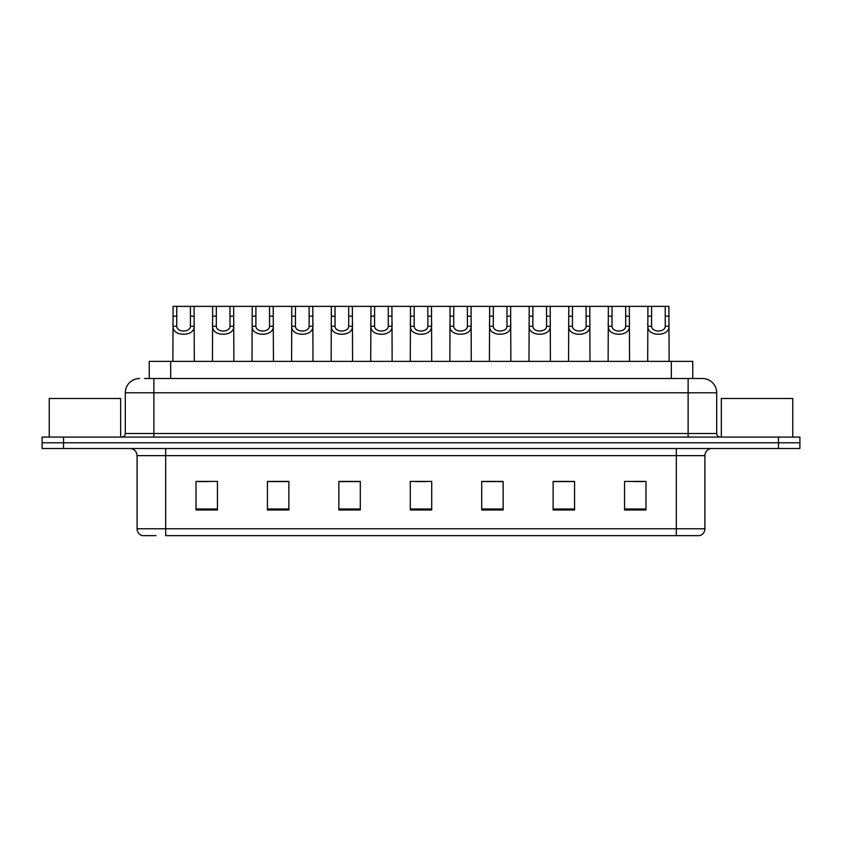 <?xml version="1.0" encoding="UTF-8"?>
<svg xmlns="http://www.w3.org/2000/svg" width="842" height="842" viewBox="0 0 842 842"><rect width="100%" height="100%" fill="white"/><g stroke="black" fill="none" stroke-linecap="round" stroke-linejoin="round"><path stroke-width="1.26" d="M149.245 378.5L149.245 361.365L692.756 361.365L692.756 378.5M156.002 535.638L142.593 535.638M704.912 528.776C704.712 532.197 702.996 534.481 699.765 535.638L676.337 535.638L676.337 528.776L704.912 528.776L704.912 455.638A7.146 7.146 0 0 1 712.048 448.502M142.235 535.638A7.146 7.146 0 0 1 137.088 528.776L137.088 455.638C136.667 451.301 134.288 448.923 129.952 448.502M63.529 437.072L799.9 437.072L799.9 442.787L42.1 442.787L42.1 448.502L63.529 448.502L63.529 442.787L42.1 442.787L42.1 437.072L63.529 437.072L63.529 442.787L799.9 442.787L799.9 448.502L63.529 448.502M645.982 509.989L645.982 481.424L624.553 481.424L624.553 509.989L645.982 509.989M574.56 509.989L574.56 481.424L553.131 481.424L553.131 509.989L574.56 509.989M503.137 509.989L503.137 481.424L481.708 481.424L481.708 509.989L503.137 509.989M217.446 509.989L217.446 481.424L196.018 481.424L196.018 509.989L217.446 509.989M288.869 509.989L288.869 481.424L267.44 481.424L267.44 509.989L288.869 509.989M360.292 509.989L360.292 481.424L338.863 481.424L338.863 509.989L360.292 509.989M431.714 509.989L431.714 481.424L410.286 481.424L410.286 509.989L431.714 509.989M676.337 535.638L165.663 535.638L165.663 528.776L676.337 528.776L676.337 455.638L137.088 455.638M573.918 481.571L564.845 481.571M554.131 481.571L574.56 481.571M633.268 481.571L643.983 481.571M356.292 481.571L347.22 481.571M267.44 481.571L287.869 481.571M277.155 481.571L268.082 481.571M198.017 481.571L208.732 481.571M494.78 481.571L485.708 481.571M415.643 481.571L426.357 481.571M360.292 481.571L338.863 481.571M503.137 481.571L481.708 481.571M144.919 378.5L697.408 378.5M144.592 378.5L153.875 378.5L153.875 392.793L125.311 392.793L125.311 433.504A3.568 3.568 0 0 1 121.732 437.072M139.593 378.5A14.282 14.282 0 0 0 125.311 392.793M702.407 378.5A14.282 14.282 0 0 1 716.689 392.793L688.124 392.793L688.124 378.5L702.186 378.5M716.689 392.793L716.689 433.504C716.879 435.651 718.079 436.84 720.268 437.072M176.778 306.362L176.746 326.264C176.999 332.601 190.187 332.601 190.429 326.264L190.408 306.362L173.094 306.362L172.873 361.365M190.408 306.362L194.092 306.362L194.302 361.365M194.302 323.686L194.102 326.264C194.965 336.895 172.221 336.895 173.073 326.264L172.873 323.686M194.092 306.362L212.658 306.362L212.447 361.365M216.341 306.362L216.31 326.264C216.562 332.601 229.75 332.601 230.003 326.264L229.971 306.362L212.658 306.362M229.971 306.362L233.655 306.362L233.876 361.365M233.876 323.686L233.676 326.264C234.529 336.895 211.784 336.895 212.637 326.264L212.447 323.686M255.915 306.362L255.884 326.264C256.126 332.601 269.324 332.601 269.566 326.264L269.535 306.362L252.232 306.362L252.011 361.365M269.535 306.362L273.218 306.362L273.44 361.365M273.44 323.686L273.24 326.264C274.103 336.895 251.358 336.895 252.211 326.264L252.011 323.686M295.479 306.362L295.447 326.264C295.7 332.601 308.888 332.601 309.14 326.264L309.109 306.362L291.795 306.362L291.585 361.365M309.109 306.362L312.792 306.362L313.003 361.365M313.003 323.686L312.814 326.264C313.666 336.895 290.922 336.895 291.774 326.264L291.585 323.686M335.053 306.362L335.021 326.264C335.263 332.601 348.462 332.601 348.704 326.264L348.672 306.362L331.369 306.362L331.148 361.365M348.672 306.362L352.356 306.362L352.577 361.365M352.577 323.686L352.377 326.264C353.24 336.895 330.496 336.895 331.348 326.264L331.148 323.686M233.655 306.362L252.232 306.362M273.218 306.362L291.795 306.362M312.792 306.362L331.369 306.362M120.669 437.072L120.669 398.498L49.246 398.498L49.246 437.072M792.754 437.072L792.754 398.498L721.331 398.498L721.331 437.072M374.616 306.362L374.585 326.264C374.837 332.601 388.025 332.601 388.278 326.264L388.246 306.362L370.933 306.362L370.722 361.365M388.246 306.362L391.93 306.362L392.14 361.365M392.14 323.686L391.951 326.264C392.804 336.895 370.059 336.895 370.912 326.264L370.722 323.686M414.19 306.362L414.159 326.264C414.401 332.601 427.599 332.601 427.841 326.264L427.81 306.362L410.507 306.362L410.286 361.365M427.81 306.362L431.493 306.362L431.714 361.365M431.714 323.686L431.514 326.264C432.378 336.895 409.622 336.895 410.486 326.264L410.286 323.686M453.754 306.362L453.722 326.264C453.975 332.601 467.163 332.601 467.415 326.264L467.384 306.362L450.07 306.362L449.86 361.365M467.384 306.362L471.067 306.362L471.278 361.365M471.278 323.686L471.088 326.264C471.941 336.895 449.196 336.895 450.049 326.264L449.86 323.686M352.356 306.362L370.933 306.362M391.93 306.362L410.507 306.362M431.493 306.362L450.07 306.362M493.328 306.362L493.296 326.264C493.538 332.601 506.737 332.601 506.979 326.264L506.947 306.362L489.644 306.362L489.423 361.365M506.947 306.362L510.631 306.362L510.852 361.365M510.852 323.686L510.652 326.264C511.504 336.895 488.76 336.895 489.623 326.264L489.423 323.686M532.891 306.362L532.86 326.264C533.112 332.601 546.3 332.601 546.553 326.264L546.521 306.362L529.208 306.362L528.997 361.365M546.521 306.362L550.205 306.362L550.415 361.365M550.415 323.686L550.226 326.264C551.078 336.895 528.334 336.895 529.186 326.264L528.997 323.686M572.465 306.362L572.434 326.264C572.676 332.601 585.874 332.601 586.116 326.264L586.085 306.362L568.782 306.362L568.561 361.365M586.085 306.362L589.768 306.362L589.989 361.365M589.989 323.686L589.789 326.264C590.642 336.895 567.897 336.895 568.76 326.264L568.561 323.686M612.029 306.362L611.997 326.264C612.25 332.601 625.438 332.601 625.69 326.264L625.659 306.362L608.345 306.362L608.124 361.365M625.659 306.362L629.342 306.362L629.553 361.365M629.553 323.686L629.363 326.264C630.216 336.895 607.471 336.895 608.324 326.264L608.124 323.686M651.592 306.362L651.571 326.264C651.813 332.601 665.001 332.601 665.254 326.264L665.222 306.362L647.908 306.362L647.698 361.365M665.222 306.362L668.906 306.362L669.127 361.365M669.127 323.686L668.927 326.264C669.779 336.895 647.035 336.895 647.898 326.264L647.698 323.686M471.067 306.362L489.644 306.362M510.631 306.362L529.208 306.362M550.205 306.362L568.782 306.362M589.768 306.362L608.345 306.362M629.342 306.362L647.908 306.362M170.673 378.5L170.673 361.365M671.327 378.5L671.327 361.365M676.337 448.502L676.337 455.638L704.912 455.638M137.088 528.776L165.663 528.776L165.663 448.502M778.471 448.502L778.471 437.072M431.714 509L410.286 509M360.292 509L338.863 509M288.869 509L267.44 509M217.446 509L196.018 509M503.137 509L481.708 509M574.56 509L553.131 509M645.982 509L624.553 509M153.875 437.072L153.875 433.504L716.689 433.504M125.311 433.504L153.875 433.504L153.875 392.793L688.124 392.793L688.124 437.072M194.102 326.264L190.429 326.264M176.746 326.264L173.073 326.264M176.778 316.16L173.094 316.16M194.092 316.16L190.408 316.16M233.676 326.264L230.003 326.264M216.31 326.264L212.637 326.264M216.341 316.16L212.658 316.16M233.655 316.16L229.971 316.16M273.24 326.264L269.566 326.264M255.884 326.264L252.211 326.264M255.915 316.16L252.232 316.16M273.218 316.16L269.535 316.16M312.814 326.264L309.14 326.264M295.447 326.264L291.774 326.264M295.479 316.16L291.795 316.16M312.792 316.16L309.109 316.16M352.377 326.264L348.704 326.264M335.021 326.264L331.348 326.264M335.053 316.16L331.369 316.16M352.356 316.16L348.672 316.16M391.951 326.264L388.278 326.264M374.585 326.264L370.912 326.264M374.616 316.16L370.933 316.16M391.93 316.16L388.246 316.16M431.514 326.264L427.841 326.264M414.159 326.264L410.486 326.264M414.19 316.16L410.507 316.16M431.493 316.16L427.81 316.16M471.088 326.264L467.415 326.264M453.722 326.264L450.049 326.264M453.754 316.16L450.07 316.16M471.067 316.16L467.384 316.16M510.652 326.264L506.979 326.264M493.296 326.264L489.623 326.264M493.328 316.16L489.644 316.16M510.631 316.16L506.947 316.16M550.226 326.264L546.553 326.264M532.86 326.264L529.186 326.264M532.891 316.16L529.208 316.16M550.205 316.16L546.521 316.16M589.789 326.264L586.116 326.264M572.434 326.264L568.76 326.264M572.465 316.16L568.782 316.16M589.768 316.16L586.085 316.16M629.363 326.264L625.69 326.264M611.997 326.264L608.324 326.264M612.029 316.16L608.345 316.16M629.342 316.16L625.659 316.16M668.927 326.264L665.254 326.264M651.571 326.264L647.898 326.264M651.592 316.16L647.908 316.16M668.906 316.16L665.222 316.16"/></g></svg>

